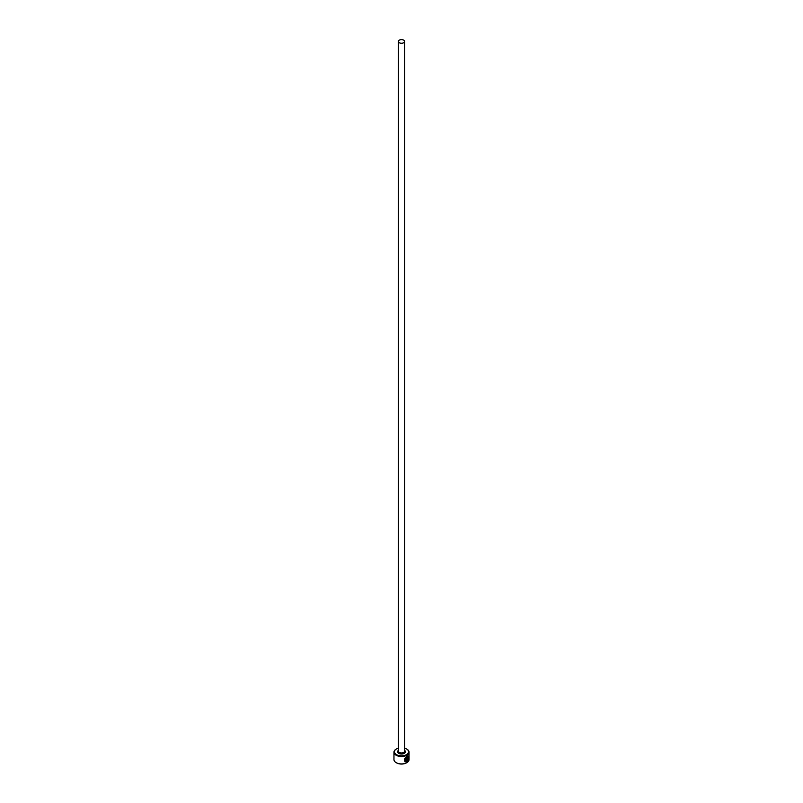 <?xml version="1.0" encoding="UTF-8"?>
<svg xmlns="http://www.w3.org/2000/svg" width="803" height="803" viewBox="0 0 803 803"><rect width="100%" height="100%" fill="white"/><g stroke="black" fill="none" stroke-linecap="round" stroke-linejoin="round"><path stroke-width="1.2" d="M405.866 761.314C403.819 760.27 404.07 758.755 406.629 756.757L407.794 756.526L406.8 756.858C404.24 758.855 403.989 760.371 406.047 761.415L406.047 758.323A7.538 4.356 0 0 0 406.559 758.072L406.559 761.856L404.863 761.746L406.8 756.316L408.205 756.004L408.315 759.518L407.974 756.637M404.782 761.696L406.559 761.856M407.482 757.791L407.462 760.612L408.085 760.15L407.031 761.585L407.031 758.614L407.663 757.349L408.195 757.661A7.538 4.356 180 0 1 407.854 758.002L407.462 758.323M398.358 748.125A7.036 4.065 0 0 0 396.521 748.888A7.036 4.065 0 0 0 396.521 754.639A7.036 4.065 0 0 0 406.479 754.639A7.036 4.065 0 0 0 406.479 748.888L406.83 749.099A7.538 4.356 180 0 1 409.038 752.17A7.538 4.356 180 0 1 404.391 756.195A7.538 4.356 180 0 1 396.17 755.252A7.538 4.356 180 0 1 393.962 752.17A7.538 4.356 180 0 1 396.17 749.099A7.538 4.356 180 0 1 396.351 748.988M406.649 762.75A7.036 4.065 180 0 1 406.479 762.85A7.036 4.065 180 0 1 396.521 762.85L396.17 762.649A7.538 4.356 0 0 0 406.83 762.649A7.538 4.356 0 0 0 409.038 759.568L409.038 752.17M399.282 42.72A3.142 1.817 0 0 0 402.704 43.111A3.142 1.817 0 0 0 404.642 41.435A3.142 1.817 0 0 0 403.718 40.15A3.142 1.817 0 0 0 400.296 39.759A3.142 1.817 0 0 0 398.358 41.435A3.142 1.817 0 0 0 399.282 42.72M405.124 761.124L406.047 761.415M393.962 752.17L393.962 759.568A7.538 4.356 0 0 0 396.17 762.649L396.521 762.85M406.83 749.099L406.479 748.888A7.036 4.065 0 0 0 404.642 748.125M407.292 758.223L407.462 760.612M406.86 761.485L407.663 759.909M408.135 759.417L408.175 756.024M406.388 761.756L406.388 758.162M404.642 41.435L404.642 751.146A3.142 1.817 180 0 1 402.704 752.823A3.142 1.817 180 0 1 399.282 752.431A3.142 1.817 180 0 1 398.358 751.146L398.358 41.435M404.642 750.434A3.895 2.248 180 0 1 404.039 753.475A3.895 2.248 180 0 1 398.74 753.355A3.895 2.248 180 0 1 398.358 750.434"/></g></svg>
